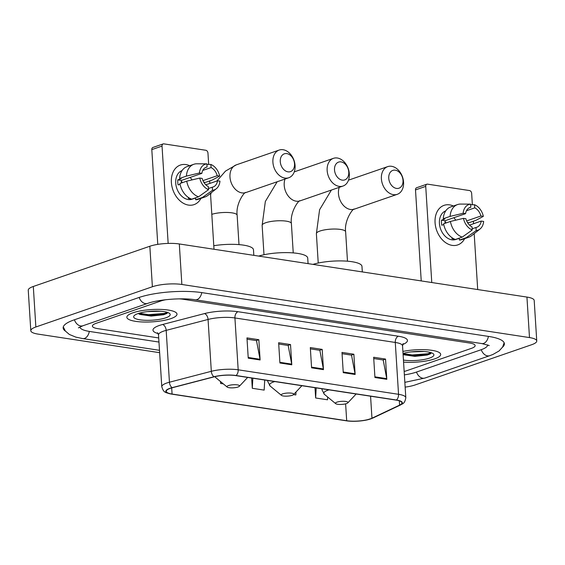 <?xml version="1.0" encoding="UTF-8"?>
<svg xmlns="http://www.w3.org/2000/svg" width="565" height="565" viewBox="0 0 565 565"><rect width="100%" height="100%" fill="white"/><g stroke="black" fill="none" stroke-linecap="round" stroke-linejoin="round"><path stroke-width="0.85" d="M434.626 358.895A25.121 6.166 176.4 0 0 440.693 354.41A25.121 6.166 176.4 0 0 402.894 351.423A25.121 6.166 176.4 0 1 440.693 354.41A25.121 6.166 176.4 0 1 434.626 358.895A25.121 6.166 176.4 0 1 403.572 362.116A25.121 6.166 176.4 0 0 434.626 358.895M170.934 318.603A25.121 6.166 176.4 0 0 177 314.126A25.121 6.166 176.4 0 0 160.467 309.394A25.121 6.166 176.4 0 0 132.923 312.798A25.121 6.166 176.4 0 0 126.857 317.276A25.121 6.166 176.4 0 0 143.39 322.008A25.121 6.166 176.4 0 0 170.934 318.603A25.121 6.166 176.4 0 0 177 314.126A25.121 6.166 176.4 0 0 160.467 309.394A25.121 6.166 176.4 0 0 132.923 312.798A25.121 6.166 176.4 0 0 126.857 317.276A25.121 6.166 176.4 0 0 143.39 322.008A25.121 6.166 176.4 0 0 170.934 318.603M370.259 418.891A16.745 4.11 -3.6 0 1 346.684 420.72L172.078 394.045A16.745 4.11 -3.6 0 1 166.265 391.333A16.745 4.11 -3.6 0 1 172.396 387.717L214.269 376.813A16.745 4.11 -3.6 0 1 235.76 375.605L396.129 400.105A16.745 4.11 -3.6 0 1 401.934 402.817A16.745 4.11 -3.6 0 1 399.589 405.126L371.961 418.213A16.745 4.11 -3.6 0 1 370.259 418.891M370.576 418.94A17.169 4.209 176.4 0 0 372.314 418.241L399.949 405.154A17.169 4.209 176.4 0 0 396.397 400.013L236.036 375.513A17.169 4.209 176.4 0 0 214.008 376.749L172.127 387.654A17.169 4.209 176.4 0 0 171.802 394.137L346.409 420.819A17.169 4.209 176.4 0 0 349.297 421.137A17.169 4.209 176.4 0 0 366.339 420.07A17.169 4.209 176.4 0 0 370.576 418.94M96.198 323.307A15.7 3.849 176.4 0 0 92.406 326.104A15.7 3.849 176.4 0 0 97.851 328.653L158.709 337.948L97.851 328.653A15.7 3.849 176.4 0 1 92.406 326.104A15.7 3.849 176.4 0 1 96.198 323.307L160.94 300.954L96.198 323.307M404.159 371.445A15.7 3.849 176.4 0 0 406.609 370.732L471.351 348.386A15.7 3.849 176.4 0 0 475.144 345.582A15.7 3.849 176.4 0 0 469.699 343.04L183.039 299.245A15.7 3.849 176.4 0 0 179.084 298.864A15.7 3.849 176.4 0 1 183.039 299.245L469.699 343.04A15.7 3.849 176.4 0 1 475.144 345.582A15.7 3.849 176.4 0 1 471.351 348.386L406.609 370.732A15.7 3.849 176.4 0 1 404.159 371.445M166.11 299.683A15.7 3.849 176.4 0 0 160.94 300.954A15.7 3.849 176.4 0 1 166.11 299.683M248.24 358.154L246.962 337.898L258.841 339.713L260.112 359.969L248.24 358.154M343.259 372.667L341.987 352.412L353.867 354.227L355.138 374.482L343.259 372.667M374.934 377.512L373.663 357.257L385.542 359.072L386.813 379.327L374.934 377.512M279.908 362.991L278.637 342.736L290.516 344.551L291.787 364.806L279.908 362.991M311.583 367.829L310.312 347.574L322.191 349.389L323.463 369.644L311.583 367.829M293.546 394.603L295.848 394.949L296.011 391.983M315.002 387.71L315.644 397.979L327.523 399.794L327.672 397.026M220.498 381.537L220.618 383.458L223.323 383.868M251.651 378.034L252.294 388.296L264.173 390.111L264.717 380.033M322.191 349.389L319.635 350.272M310.39 348.859L319.846 350.307L323.378 368.952A4.188 2.698 98.7 0 1 323.463 369.644M290.516 344.551L287.959 345.434M278.714 344.021L288.171 345.462L291.702 364.114A4.188 2.698 98.7 0 1 291.787 364.806M385.542 359.072L382.985 359.954M373.74 358.542L383.197 359.983L386.728 378.635A4.188 2.698 98.7 0 1 386.813 379.327M353.867 354.227L351.31 355.11M342.065 353.697L351.522 355.145L355.053 373.797A4.188 2.698 98.7 0 1 355.138 374.482M258.841 339.713L256.284 340.596M247.046 339.184L256.496 340.624L260.027 359.276A4.188 2.698 98.7 0 1 260.112 359.969M252.294 388.296L252.838 378.218M315.644 397.979L316.188 387.894M220.618 383.458L220.717 381.714M79.877 326.987A28.257 6.935 176.4 0 0 89.673 331.471L158.97 342.058M404.37 374.877A28.257 6.935 176.4 0 0 416.115 372.187L480.857 349.834A28.257 6.935 176.4 0 0 487.68 344.883M405.14 387.117A20.933 5.134 176.4 0 0 415.162 384.935L531.693 344.707A20.933 5.134 176.4 0 0 536.75 340.97A20.933 5.134 176.4 0 0 529.49 337.58L181.859 284.47A20.933 5.134 176.4 0 0 152.388 286.752L35.856 326.987A20.933 5.134 176.4 0 0 30.8 330.716A20.933 5.134 176.4 0 0 38.06 334.106L159.641 352.687M536.75 340.97L534.2 300.467A20.933 5.134 176.4 0 0 526.94 297.077L179.31 243.96A20.933 5.134 176.4 0 0 149.838 246.248L33.307 286.476A20.933 5.134 176.4 0 0 28.25 290.212L30.8 330.716M502.546 347.164A45.009 11.039 176.4 0 0 504.39 343.746A45.009 11.039 176.4 0 0 488.782 336.45L202.122 292.656A45.009 11.039 176.4 0 0 138.764 297.571L74.022 319.917A45.009 11.039 176.4 0 0 63.153 327.947A45.009 11.039 176.4 0 0 65.413 331.111M424.202 351.508L411.073 351.896M403.438 360.067A18.32 4.492 176.4 0 0 429.478 358.104A18.32 4.492 176.4 0 0 433.235 353.739A18.32 4.492 176.4 0 0 403.029 353.471M403.572 354.735L414.83 356.374L427.182 355.06L430.431 353.838L431.434 352.793M431.017 352.652L427.98 353.739L412.196 354.947L403.036 353.591M430.805 353.591L428.03 354.538L412.245 355.752L403.085 354.389M449.634 204.876A20.933 15.177 -109 0 1 453.377 206.006A20.933 15.177 -109 0 0 449.634 204.876A20.933 15.177 -109 0 0 435.071 222.709A20.933 15.177 -109 0 0 452.184 245.38A20.933 15.177 -109 0 1 435.559 226.417A20.933 15.177 -109 0 1 444.076 205.342A20.933 15.177 -109 0 1 449.634 204.876M464.649 238.656A20.933 15.177 -109 0 1 452.184 245.38A20.933 15.177 -109 0 0 457.735 244.913A20.933 15.177 -109 0 0 464.649 238.656M477.7 289.548L474.183 233.628M473.562 223.712L473.399 221.205M472.368 204.735L471.655 193.392A2.62 1.9 71 0 0 469.515 190.56L427.543 184.148A2.62 1.9 71 0 0 426.85 184.204A2.62 1.9 71 0 0 425.728 186.379L415.501 189.904L421.229 280.925M431.773 282.535L425.728 186.379M415.501 189.904A2.62 1.9 -109 0 1 416.631 187.735L426.85 184.204M445.043 221.438A13.087 9.485 -109 0 1 446.068 222.956M466.457 210.724L474.755 207.864A10.467 7.585 -109 0 1 480.907 216.007L466.648 220.929M469.522 225.11L481.225 221.07A10.467 7.585 -109 0 1 476.811 227.257A10.467 7.585 -109 0 1 475.991 227.476L472.156 228.797M453.759 217.737A10.467 7.585 -109 0 1 455.722 220.188M459.267 238.296L455.856 239.475A15.177 11.003 -109 0 1 451.831 239.814A15.177 11.003 -109 0 1 439.81 226.205A15.177 11.003 -109 0 1 445.757 210.851M454.719 239.2A15.177 11.003 -109 0 1 453.872 239.108A15.177 11.003 -109 0 1 451.88 238.585L452.848 238.246M445.036 223.309A10.467 7.585 71 0 1 445.121 220.717L465.567 213.662L463.131 213.288L450.1 216.388L443.285 218.74L444.888 218.987L441.484 220.166A15.177 11.003 -109 0 0 441.802 225.223L443.751 224.552M459.253 238.133L459.38 240.069L466.189 237.71L476.189 230.584L475.991 227.476M481.225 221.07L483.654 221.438A13.609 9.866 -109 0 1 479.989 229.044L471.542 235.718A17.268 12.522 -109 0 1 468.809 237.222L461.993 239.574A17.268 12.522 -109 0 1 459.38 240.069M455.418 239.461A17.268 12.522 -109 0 1 443.603 223.804L450.418 221.452L463.455 218.351L465.885 218.726A10.467 7.585 -109 0 0 472.029 226.869L472.227 229.983L462.234 237.109L455.418 239.461M443.285 218.74A17.268 12.522 -109 0 1 450.722 206.924L457.537 204.572A17.268 12.522 -109 0 1 460.157 204.078L470.603 204.142L470.8 207.256L469.204 207.807M468.809 237.222A17.268 12.522 -109 0 1 466.189 237.71M462.234 237.109A17.268 12.522 -109 0 1 450.418 221.452M450.1 216.388A17.268 12.522 -109 0 1 457.537 204.572M479.989 229.044A13.609 9.866 -109 0 1 476.189 230.584M472.227 229.983A13.609 9.866 -109 0 1 463.455 218.351M463.131 213.288A13.609 9.866 -109 0 1 470.603 204.142M465.567 213.662A10.467 7.585 -109 0 1 469.981 207.468A10.467 7.585 -109 0 1 470.8 207.256M467.439 222.469L469.112 222.688L475.928 220.336L483.336 216.374L480.907 216.007M474.755 207.864L474.565 204.749L470.638 204.721M474.565 204.749A13.609 9.866 -109 0 1 483.336 216.374M445.121 220.717L441.484 220.166M395.309 170.185A9.421 6.829 71 0 0 388.755 178.208A9.421 6.829 71 0 0 396.461 188.413A9.421 6.829 71 0 0 403.007 180.39A9.421 6.829 71 0 0 395.309 170.185M393.367 194.65A14.655 10.622 -109 0 1 381.735 181.379A14.655 10.622 -109 0 1 387.696 166.626A14.655 10.622 -109 0 1 391.587 166.301A14.655 10.622 -109 0 1 403.219 179.571A14.655 10.622 -109 0 1 397.259 194.325A14.655 10.622 -109 0 1 393.367 194.65M336.959 402.146A6.279 1.54 176.4 0 0 335.674 403.643A6.279 1.54 176.4 0 0 340.349 404.455A6.279 1.54 176.4 0 0 346.465 403.594A6.279 1.54 176.4 0 0 347.8 402.88A6.279 1.54 176.4 0 0 344.579 401.327A6.279 1.54 176.4 0 0 336.959 402.146M362.313 271.92L361.967 266.369A28.787 7.062 176.4 0 0 344.036 260.988A28.787 7.062 176.4 0 0 312.932 264.378M341.069 161.894A9.421 6.829 71 0 0 334.515 169.924A9.421 6.829 71 0 0 342.213 180.122A9.421 6.829 71 0 0 348.767 172.099A9.421 6.829 71 0 0 341.069 161.894M339.127 186.365A14.655 10.622 -109 0 1 327.495 173.088A14.655 10.622 -109 0 1 333.449 158.334A14.655 10.622 -109 0 1 337.34 158.009A14.655 10.622 -109 0 1 348.972 171.287A14.655 10.622 -109 0 1 343.019 186.04A14.655 10.622 -109 0 1 339.127 186.365M282.719 393.854A6.279 1.54 176.4 0 0 281.434 395.352A6.279 1.54 176.4 0 0 286.102 396.171A6.279 1.54 176.4 0 0 292.218 395.309A6.279 1.54 176.4 0 0 293.56 394.589A6.279 1.54 176.4 0 0 290.339 393.042A6.279 1.54 176.4 0 0 282.719 393.854M308.073 263.636L307.72 258.085A28.787 7.062 176.4 0 0 289.788 252.696A28.787 7.062 176.4 0 0 258.685 256.086M286.822 153.609A9.421 6.829 71 0 0 280.268 161.632A9.421 6.829 71 0 0 287.973 171.838A9.421 6.829 71 0 0 294.527 163.815A9.421 6.829 71 0 0 286.822 153.609M284.88 178.081A14.655 10.622 -109 0 1 273.248 164.803A14.655 10.622 -109 0 1 279.209 150.05A14.655 10.622 -109 0 1 283.1 149.725A14.655 10.622 -109 0 1 294.732 162.995A14.655 10.622 -109 0 1 288.772 177.749A14.655 10.622 -109 0 1 284.88 178.081M228.472 385.57A6.279 1.54 176.4 0 0 227.187 387.067A6.279 1.54 176.4 0 0 231.862 387.88A6.279 1.54 176.4 0 0 237.978 387.018A6.279 1.54 176.4 0 0 239.313 386.305A6.279 1.54 176.4 0 0 236.099 384.751A6.279 1.54 176.4 0 0 228.472 385.57M253.826 255.345L253.48 249.801A28.787 7.062 176.4 0 0 213.789 245.711M185.941 164.584A20.933 15.177 -109 0 1 189.685 165.714A20.933 15.177 -109 0 0 185.941 164.584A20.933 15.177 -109 0 0 171.379 182.417A20.933 15.177 -109 0 0 188.491 205.095A20.933 15.177 -109 0 1 171.866 186.125A20.933 15.177 -109 0 1 180.383 165.051A20.933 15.177 -109 0 1 185.941 164.584M200.956 198.364A20.933 15.177 -109 0 1 188.491 205.095A20.933 15.177 -109 0 0 194.042 204.629A20.933 15.177 -109 0 0 200.956 198.364M214.008 249.264L210.491 193.343M209.869 183.427L209.707 180.92M208.676 164.443L207.962 153.108A2.62 1.9 71 0 0 205.822 150.269L163.85 143.863A2.62 1.9 71 0 0 163.158 143.92A2.62 1.9 71 0 0 162.035 146.088L151.808 149.619L157.769 244.37M168.158 243.409L162.035 146.088M151.808 149.619A2.62 1.9 -109 0 1 152.938 147.444L163.158 143.92M181.351 181.153A13.087 9.485 -109 0 1 182.375 182.665M202.764 170.439L211.063 167.572A10.467 7.585 -109 0 1 217.214 175.715L202.955 180.638M205.83 184.819L217.532 180.779A10.467 7.585 -109 0 1 213.118 186.973A10.467 7.585 -109 0 1 212.299 187.185L208.464 188.512M190.066 177.452A10.467 7.585 -109 0 1 192.029 179.903M195.575 198.011L192.164 199.184A15.177 11.003 -109 0 1 188.138 199.523A15.177 11.003 -109 0 1 176.118 185.913A15.177 11.003 -109 0 1 182.064 170.566M191.027 198.908A15.177 11.003 -109 0 1 190.179 198.816A15.177 11.003 -109 0 1 188.187 198.294L189.155 197.962M181.344 183.018A10.467 7.585 71 0 1 181.429 180.433L201.874 173.37L199.438 173.003L186.408 176.103L179.592 178.455L181.196 178.695L177.791 179.875A15.177 11.003 -109 0 0 178.109 184.939L180.058 184.268M195.561 197.849L195.681 199.777L202.496 197.425L212.496 190.299L212.299 187.185M217.532 180.779L219.962 181.153A13.609 9.866 -109 0 1 216.296 188.752L207.849 195.426A17.268 12.522 -109 0 1 205.116 196.931L198.301 199.283A17.268 12.522 -109 0 1 195.681 199.777M191.726 199.17A17.268 12.522 -109 0 1 179.91 183.519L186.725 181.167L199.763 178.067L202.192 178.434A10.467 7.585 -109 0 0 208.337 186.577L208.534 189.692L198.541 196.818L191.726 199.17M179.592 178.455A17.268 12.522 -109 0 1 187.029 166.633L193.844 164.281A17.268 12.522 -109 0 1 196.465 163.786L206.91 163.857L207.108 166.972L205.512 167.523M205.116 196.931A17.268 12.522 -109 0 1 202.496 197.425M198.541 196.818A17.268 12.522 -109 0 1 186.725 181.167M186.408 176.103A17.268 12.522 -109 0 1 193.844 164.281M216.296 188.752A13.609 9.866 -109 0 1 212.496 190.299M208.534 189.692A13.609 9.866 -109 0 1 199.763 178.067M199.438 173.003A13.609 9.866 -109 0 1 206.91 163.857M201.874 173.37A10.467 7.585 -109 0 1 206.289 167.184A10.467 7.585 -109 0 1 207.108 166.972M203.746 182.177L205.42 182.396L212.235 180.044L219.644 176.089L217.214 175.715M211.063 167.572L210.872 164.457L206.945 164.429M210.872 164.457A13.609 9.866 -109 0 1 219.644 176.089M181.429 180.433L177.791 179.875M160.509 311.216L147.38 311.612M165.785 317.82A18.32 4.492 176.4 0 0 169.542 313.455A18.32 4.492 176.4 0 0 155.912 311.075A18.32 4.492 176.4 0 0 138.072 313.582A18.32 4.492 176.4 0 0 134.173 315.68A18.32 4.492 176.4 0 0 143.559 320.2A18.32 4.492 176.4 0 0 165.785 317.82M138.326 313.497L139.88 314.444L151.138 316.082L163.49 314.776L166.739 313.547L167.741 312.509M167.325 312.367L164.288 313.448L148.503 314.663L139.138 313.236M167.113 313.307L164.337 314.253L148.553 315.461L138.948 313.963M346.684 420.72L345.618 403.848M158.193 333.597A26.167 6.42 -3.6 0 1 159.295 325.482A26.167 6.42 -3.6 0 1 162.558 324.508L204.431 313.596A26.167 6.42 -3.6 0 1 238.006 311.711L398.374 336.217A26.167 6.42 -3.6 0 1 403.791 344.057L402.697 344.572M172.127 387.654A5.233 3.15 -104.6 0 1 169.444 382.223L166.181 330.37A20.933 5.134 176.4 0 0 163.575 331.147A20.933 5.134 176.4 0 0 158.518 334.883L157.564 332.728M366.339 420.07L372.992 418.001A5.233 4.322 -115.3 0 1 372.314 418.241M236.036 375.513A5.233 3.369 -81.3 0 0 238.183 369.807L398.544 394.306A5.233 3.369 98.7 0 1 396.397 400.013M214.008 376.749A5.233 3.15 -104.6 0 1 211.317 371.311A20.933 5.134 -3.6 0 1 238.183 369.807L234.92 317.954A20.933 5.134 176.4 0 0 208.061 319.458L166.181 330.37A5.233 3.15 75.4 0 0 162.558 324.508M372.992 418.001L400.627 404.914A5.233 4.322 -115.3 0 1 399.949 405.154M398.374 336.217A5.233 3.369 98.7 0 0 395.281 342.454L398.544 394.306A20.933 5.134 -3.6 0 1 405.811 397.696L402.548 345.844A20.933 5.134 176.4 0 0 395.281 342.454L234.92 317.954A5.233 3.369 98.7 0 1 238.006 311.711M171.802 394.137A5.233 3.369 98.7 0 1 171.661 394.123C164.584 392.35 163.73 392.597 161.781 386.735A20.933 5.134 -3.6 0 1 169.444 382.223L211.317 371.311L208.061 319.458A5.233 3.15 75.4 0 0 204.431 313.596M403.791 344.057A5.233 4.322 64.7 0 0 402.894 344.078M172.078 394.045L171.689 387.915M371.961 418.213L370.569 396.206M399.589 405.126L399.321 400.825M311.541 367.144L323.378 368.952M343.216 371.989L355.053 373.797M374.892 376.827L386.728 378.635M279.866 362.306L291.702 364.114M248.19 357.468L260.027 359.276M159.492 350.314L82.765 338.597A8.376 5.389 -81.3 0 0 89.312 331.415M74.418 319.783A8.376 6.074 71 0 0 80.675 325.949A8.376 6.074 71 0 0 82.9 325.765L147.642 303.412C158.172 299.492 182.389 297.564 195.215 299.775L481.867 343.577L489.269 345.561M139.16 297.437A8.376 6.074 71 0 0 145.417 303.603A8.376 6.074 71 0 0 147.642 303.412M201.762 292.599A8.376 5.389 98.7 0 1 195.215 299.775M488.414 336.394A8.376 5.389 98.7 0 1 481.867 343.577M504.135 342.729L502.617 347.051L499.072 350.964L493.005 354.425L489.728 355.682A8.376 6.074 -109 0 1 487.51 355.865A8.376 6.074 -109 0 1 481.246 349.7M489.728 355.682L424.986 378.027A8.376 6.074 -109 0 1 422.768 378.218A8.376 6.074 -109 0 1 416.504 372.053M33.307 286.476L35.856 326.987M149.838 246.248L152.388 286.752M179.31 243.96L181.859 284.47M526.94 297.077L529.49 337.58M339.268 187.333A14.655 10.622 71 0 0 350.434 209.474A14.655 10.622 71 0 0 354.326 209.149C353.591 207.51 344.021 219.969 345.632 231.812A14.655 3.595 -3.6 0 0 340.547 229.439A14.655 3.595 -3.6 0 0 319.924 231.043A14.655 3.595 -3.6 0 0 316.386 233.656L319.585 209.749L331.401 190.045M329.021 389.857A17.31 4.245 176.4 0 0 327.947 390.196A17.31 4.245 176.4 0 0 324.395 394.321L335.674 403.643M322.347 388.833A18.843 4.619 176.4 0 0 322.015 389.801L324.395 394.321M285.021 179.049A14.655 10.622 71 0 0 296.194 201.189A14.655 10.622 71 0 0 300.079 200.857C299.351 199.219 289.774 211.677 291.392 223.528A14.655 3.595 -3.6 0 0 286.307 221.155A14.655 3.595 -3.6 0 0 265.677 222.751A14.655 3.595 -3.6 0 0 262.139 225.364L265.345 201.465L277.161 181.761M274.781 381.566A17.31 4.245 176.4 0 0 273.707 381.912A17.31 4.245 176.4 0 0 270.155 386.036L281.434 395.352M268.107 380.549A18.843 4.619 176.4 0 0 267.768 381.516L270.155 386.036M216.918 180.991L225.484 171.103L236.276 164.867A14.655 10.622 71 0 0 230.315 179.621A14.655 10.622 71 0 0 241.947 192.898A14.655 10.622 71 0 0 245.839 192.573C245.104 190.935 235.534 203.393 237.145 215.237A14.655 3.595 -3.6 0 0 232.067 212.864A14.655 3.595 -3.6 0 0 211.811 214.34M215.286 376.565A17.31 4.245 176.4 0 0 215.915 377.752L227.187 387.067M400.627 404.914C401.913 403.707 404.688 404.469 405.811 397.696M349.297 421.137L171.661 394.123M161.781 386.735L158.518 334.883M402.548 345.844L403.226 343.591M424.986 378.027L404.844 382.35M63.287 326.916L65.335 331.005L69.34 334.452L75.795 337.114L82.765 338.597M78.394 327.855L82.9 325.765M348.513 180.15L387.696 166.626M318.229 263.036L316.386 233.656M321.951 388.777L322.015 389.801M347.8 402.88L356.148 394.003M354.326 209.149L397.259 194.325M347.482 261.192L345.632 231.812M294.266 171.866L333.449 158.334M263.989 254.744L262.139 225.364M267.704 380.485L267.768 381.516M293.56 394.589L301.908 385.711M300.079 200.857L343.019 186.04M293.242 252.908L291.392 223.528M236.276 164.867L279.209 150.05M214.848 376.664L215.915 377.752M239.313 386.305L247.661 377.427M245.839 192.573L288.772 177.749M210.583 194.77L211.246 192.743M238.995 244.617L237.145 215.237"/></g></svg>
